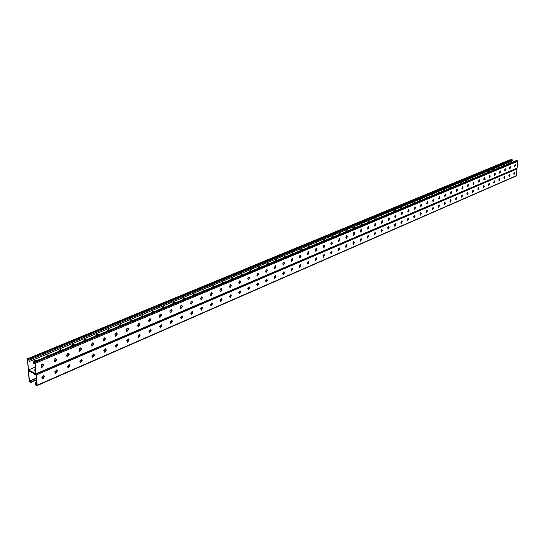 <?xml version="1.0" encoding="UTF-8"?>
<svg xmlns="http://www.w3.org/2000/svg" width="545" height="545" viewBox="0 0 545 545"><rect width="100%" height="100%" fill="white"/><g stroke="black" fill="none" stroke-linecap="round" stroke-linejoin="round"><path stroke-width="0.82" d="M516.81 168.405L517.062 168.882L36.277 374.94L35.779 374.081L28.64 370.443L36.011 374.102L35.302 363.297L34.805 362.432L33.592 361.921L33.429 362.357L33.838 363.862L33.708 362.296L34.989 362.936L35.895 373.727L28.456 369.953L27.529 359.209L28.796 359.843L29.226 361.553L460.362 182.405M510.863 159.494L512.062 159.535L512.327 160.925L460.491 182.452M28.538 370.375L27.25 359.278L27.42 358.835L28.613 359.346L29.226 361.553M41.209 367.167L42.19 367.241M35.657 370.934L34.458 369.966L35.52 369.272M54.207 361.717L55.018 361.798M79.427 351.184L79.795 351.232M66.94 356.389L67.553 356.464M28.456 369.953L35.336 367.051M41.59 364.407L42.776 363.91L43.654 364.912L41.842 367.514L40.929 366.063L42.782 363.91M54.554 358.944L55.713 358.453M67.246 353.589L68.377 353.112M79.665 348.35L80.783 347.88M91.839 343.214L92.929 342.757M103.761 338.186L104.824 337.736L105.587 338.711L103.959 341.163L103.141 339.746L104.797 337.73M115.438 333.261L116.487 332.818M126.89 328.431L127.912 327.995M138.11 323.696L139.111 323.274M149.112 319.057L150.1 318.641L150.781 319.595L149.275 321.938L148.519 320.555L150.045 318.634L150.781 319.595M159.903 314.506L160.864 314.097L161.538 315.051L160.053 317.367L159.317 315.991L160.809 314.09L161.538 315.051M170.483 310.037L171.423 309.642M180.865 305.663L181.778 305.275M191.05 301.365L191.942 300.99M201.044 297.148L201.916 296.78M210.854 293.012L211.705 292.651M220.48 288.945L221.311 288.598M229.935 284.96L230.746 284.619M239.221 281.043L240.011 280.709M248.343 277.194L249.113 276.867M257.301 273.413L258.051 273.099M266.103 269.7L266.839 269.394M274.755 266.055L275.47 265.749M283.25 262.465L283.952 262.172M291.609 258.943L292.29 258.657M299.825 255.476L300.486 255.196M307.898 252.069L308.545 251.797M315.841 248.724L316.475 248.452M323.648 245.427L324.268 245.168M331.333 242.184L331.939 241.932M338.888 238.996L339.481 238.751M346.327 235.862L346.906 235.617M353.644 232.776L354.209 232.538M360.844 229.738L361.396 229.506M367.936 226.747L368.475 226.522M374.912 223.804L375.437 223.579M381.779 220.909L382.297 220.691M388.544 218.054L389.048 217.843M395.207 215.241L395.697 215.037M401.767 212.475L402.244 212.271M408.225 209.75L408.695 209.553M414.595 207.066L415.052 206.868M420.863 204.423L421.312 204.232M427.042 201.814L427.478 201.63M433.132 199.245L433.561 199.061M439.134 196.711L439.549 196.534M445.047 194.218L445.456 194.047M450.879 191.758L451.28 191.588M456.628 189.333L457.017 189.169M462.289 186.942L462.671 186.785M467.882 184.585L468.25 184.428M473.387 182.262L473.755 182.105M478.823 179.973L479.184 179.816M484.185 177.711L484.532 177.561M489.471 175.476L489.812 175.333M510.202 168.146L509.52 168.432M505.201 170.265L504.513 170.558M395.745 216.644L395.581 217.005M402.278 213.872L402.094 214.28M408.736 211.14L408.512 211.589M415.086 208.449L414.834 208.939M421.34 205.799L421.067 206.323M427.505 203.183L427.205 203.748M433.282 200.737L433.255 201.2L433.575 200.615M439.216 198.223L439.216 198.693L439.563 198.073M445.469 195.573L444.863 195.9L445.088 196.214M451.28 193.107L450.633 193.455L450.879 193.775M457.017 190.682L456.322 191.043L456.587 191.363M462.671 188.284L461.935 188.659L462.215 188.986M468.25 185.92L467.474 186.308M473.748 183.59L472.978 183.938M479.171 181.294L478.415 181.621M484.519 179.026L483.79 179.414M484.028 179.83L484.88 178.59L484.573 177.479L483.803 178.746L484.11 179.85L485.949 179.864M489.792 176.791L489.063 177.098M494.996 174.584L494.281 174.891M500.133 172.411L499.431 172.711M35.589 370.116L35.554 369.694L34.492 370.389L35.214 369.401M510.059 168.473L509.568 168.678L510.059 168.473M505.052 170.599L504.561 170.803L505.052 170.599M445.306 195.934L444.924 196.111L445.306 195.934M451.124 193.468L450.701 193.659L451.124 193.468M456.86 191.036L456.39 191.241L456.86 191.036M462.514 188.638L462.003 188.863L462.514 188.638M468.094 186.267L467.535 186.513L468.094 186.267M473.591 183.938L473.04 184.176L473.591 183.938M479.014 181.635L478.469 181.867L479.014 181.635M484.369 179.366L483.831 179.598L484.369 179.366M489.642 177.132L489.117 177.35L489.642 177.132M494.846 174.925L494.335 175.143L494.846 174.925M499.983 172.745L499.486 172.956L499.983 172.745M48.805 355.578L47.953 354.679L46.148 356.682M35.895 360.96L35.03 360.054L33.184 362.193L33.511 363.345M34.09 363.631L35.023 363.358M510.774 162.907L510.903 161.483M61.442 350.306L60.611 349.406L58.84 351.389M73.82 345.142L73.003 344.249L71.272 346.204M85.953 340.08L85.143 339.194L83.453 341.122M97.834 335.127L97.044 334.242L95.389 336.149M109.477 330.27L108.7 329.384L107.079 331.271M120.888 325.508L120.132 324.629L118.538 326.489M132.081 320.841L131.331 319.97L129.778 321.802M143.056 316.264L142.32 315.392L140.794 317.21M153.819 311.781L153.097 310.909L151.599 312.701M164.372 307.373L163.663 306.508L162.199 308.279M174.734 303.054L174.032 302.196L172.595 303.947M184.898 298.817L184.21 297.958L182.8 299.689M194.872 294.654L194.197 293.803L192.814 295.513M204.661 290.574L204.007 289.715L202.645 291.411M214.28 286.561L213.633 285.709L212.298 287.385M223.722 282.623L223.082 281.779L221.774 283.434M232.994 278.754L232.368 277.916L231.08 279.551M242.103 274.959L241.49 274.115L240.222 275.743M251.054 271.226L250.448 270.388L249.208 271.996M259.842 267.554L259.257 266.723L258.03 268.31M268.487 263.95L267.908 263.126L266.709 264.693M276.983 260.408L276.41 259.584L275.232 261.144M285.335 256.927L284.769 256.102L283.611 257.649M293.544 253.507L292.992 252.682L291.847 254.208M301.617 250.135L301.072 249.324L299.948 250.829M309.553 246.824L309.022 246.013L307.918 247.505M317.367 243.567L316.843 242.757L315.753 244.242M325.045 240.365L324.534 239.562L323.464 241.026M502.837 166.218L503.56 165.067L503.873 165.782M507.804 164.14L508.519 163.003L508.832 163.718M497.796 168.316L498.532 167.165L498.852 167.88M492.694 170.449L493.436 169.284L493.756 169.999M487.523 172.602L488.272 171.43L488.599 172.152M482.277 174.788L483.04 173.61L483.374 174.332M476.964 177.002L477.733 175.817L478.074 176.546M471.575 179.251L472.358 178.052L472.699 178.78M466.118 181.533L466.901 180.32L467.256 181.056M460.58 183.842L461.377 182.623L461.738 183.358M454.966 186.179L455.77 184.953L456.138 185.695M449.271 188.556L450.088 187.316L450.456 188.059M443.494 190.961L444.325 189.715L444.7 190.464M437.635 193.407L438.48 192.147L438.861 192.896M431.695 195.887L432.546 194.613L432.934 195.369M425.665 198.4L426.531 197.12L426.926 197.876M419.548 200.948L420.427 199.661L420.829 200.417M413.342 203.537L414.227 202.236L414.643 202.999M407.047 206.167L407.946 204.852L408.362 205.615M400.657 208.83L401.563 207.509L401.985 208.279M394.164 211.535L395.091 210.2L395.52 210.976M387.577 214.287L388.51 212.938L388.953 213.715M380.887 217.073L381.841 215.711L382.283 216.494M374.095 219.908L375.062 218.531L375.519 219.315M367.201 222.782L368.182 221.399L368.645 222.183M360.197 225.705L361.192 224.308L361.662 225.092M353.085 228.675L354.087 227.258L354.57 228.055M345.857 231.686L346.879 230.263L347.363 231.06M338.513 234.752L339.549 233.315L340.046 234.112M331.047 237.865L332.103 236.407L332.607 237.211M48.11 354.706L48.532 355.687M35.2 360.088L35.629 361.069M60.754 349.434L61.169 350.415M73.132 344.27L73.548 345.251M85.265 339.215L85.674 340.196M97.146 334.255L97.555 335.243M108.796 329.405L109.204 330.386M120.213 324.643L120.615 325.624M131.406 319.976L131.801 320.957M142.381 315.405L142.776 316.386M153.152 310.916L153.533 311.897M163.711 306.515L164.093 307.489M174.073 302.196L174.448 303.17M184.244 297.958L184.612 298.933M194.224 293.803L194.592 294.77M204.021 289.722L204.382 290.689M213.64 285.709L213.994 286.677M223.089 281.779L223.436 282.739M232.368 277.916L232.708 278.877M241.483 274.115L241.816 275.075M250.434 270.388L250.768 271.342M259.236 266.723L259.563 267.677M267.881 263.119L268.201 264.073M276.383 259.584L276.697 260.53M284.735 256.102L285.049 257.049M292.951 252.682L293.258 253.623M301.031 249.317L301.331 250.257M308.981 246.013L309.274 246.946M316.795 242.757L317.081 243.683M324.479 239.555L324.766 240.481M503.607 165.898L503.457 165.081M508.56 163.827L508.417 163.016M498.58 167.989L498.43 167.172M493.491 170.115L493.334 169.291M488.334 172.268L488.17 171.443M483.102 174.448L482.938 173.617M477.802 176.655L477.638 175.824M472.433 178.896L472.263 178.058M466.983 181.165L466.806 180.327M461.465 183.474L461.281 182.63M455.865 185.804L455.681 184.959M450.184 188.175L450 187.323M444.427 190.573L444.236 189.721M438.582 193.012L438.391 192.153M432.662 195.485L432.457 194.62M426.646 197.992L426.442 197.127M420.549 200.533L420.338 199.661M414.364 203.115L414.145 202.243M408.082 205.731L407.864 204.852M401.713 208.394L401.488 207.509M395.241 211.092L395.009 210.2M388.674 213.831L388.435 212.938M382.004 216.61L381.766 215.718M375.239 219.431L374.987 218.531M368.359 222.299L368.113 221.399M361.376 225.214L361.124 224.308M354.284 228.171L354.025 227.258M347.083 231.175L346.818 230.263M339.76 234.227L339.487 233.308M332.321 237.327L332.048 236.407M33.838 363.862L35.016 363.304M54.337 361.846L56.305 359.755L55.863 358.481M41.372 367.33L43.396 365.211L42.953 363.937M67.035 356.471L68.943 354.407L68.507 353.133M79.461 351.212L81.321 349.168L80.892 347.901M91.635 346.061L93.44 344.038L93.018 342.771M103.557 341.013L105.321 339.01L104.899 337.75M115.24 336.067L116.957 334.085L116.541 332.825M126.692 331.217L128.361 329.262L127.952 328.001M137.912 326.462L139.54 324.534L139.139 323.274M148.914 321.802L150.488 319.472M159.705 317.238L161.238 314.928M170.292 312.755L171.798 310.882L171.416 309.635M180.667 308.354L182.146 306.508L181.764 305.261M190.852 304.042L192.296 302.209L191.922 300.976L192.589 302.325L191.179 304.158L190.491 303.211L191.895 300.969M201.166 299.92L200.485 298.578L201.868 296.759L202.542 297.706L201.166 299.92L202.256 297.992L201.888 296.759M210.97 295.765L212.032 293.857L211.671 292.631L212.318 293.571L210.97 295.765L210.302 294.423L211.664 292.631M220.589 291.684L221.631 289.797L221.277 288.571L221.917 289.511L220.589 291.684L219.935 290.349L221.27 288.571M230.038 287.671L231.06 285.812L230.712 284.592L231.346 285.526L230.038 287.671L229.397 286.343L230.712 284.592M239.03 283.632L240.318 281.894L239.97 280.675L240.604 281.997L239.316 283.734L238.696 282.807L239.977 280.682M248.431 279.871L247.818 278.556L249.085 276.84L249.699 278.148L248.159 279.769L249.406 278.045L249.072 276.84M257.111 275.968L258.337 274.264L258.01 273.065L258.623 274.367L257.383 276.07L256.784 275.15L258.023 273.065M265.912 272.241L267.111 270.552L266.791 269.353M274.557 268.576L275.736 266.907L275.416 265.715L276.022 267.002L274.816 268.671L274.237 267.759L275.443 265.715M283.059 264.972L284.211 263.324L283.897 262.131M291.411 261.43L292.536 259.795L292.236 258.609M299.621 257.949L300.731 256.334L300.431 255.149M307.7 254.522L308.783 252.921L308.49 251.749M315.637 251.156L316.7 249.576L316.413 248.404M323.444 247.846L324.486 246.279L324.207 245.114M331.128 244.589L332.15 243.036L331.878 241.878M510.181 166.654L510.304 167.656L509.677 168.861M515.114 164.57L515.236 165.571L514.616 166.763M505.174 168.759L505.304 169.774L504.663 170.987M500.106 170.898L500.235 171.913L499.588 173.14M494.962 173.065L495.098 174.087L494.444 175.32M489.757 175.265L489.894 176.287L489.233 177.534M484.478 177.493L484.621 178.522L483.946 179.775M479.123 179.748L479.273 180.783L478.585 182.05M473.694 182.037L473.85 183.079L473.155 184.353M468.196 184.36L468.353 185.409L467.644 186.69M462.616 186.71L462.78 187.766L462.058 189.06M456.955 189.101L457.126 190.157L456.39 191.465M451.219 191.52L451.389 192.583L450.647 193.904M445.394 193.979L445.572 195.042L444.815 196.377M439.488 196.466L439.672 197.542L438.902 198.884M433.5 199L433.684 200.076L432.907 201.425M427.416 201.561L427.614 202.645L426.817 204.007M421.251 204.164L421.449 205.254L420.638 206.63M414.99 206.807L415.188 207.897L414.37 209.287M408.634 209.484L408.839 210.588L408.007 211.991M402.183 212.209L402.394 213.313L401.549 214.73M395.636 214.975L395.854 216.086L394.989 217.509M388.98 217.775L389.205 218.892L388.326 220.337M382.229 220.63L382.461 221.747L381.568 223.205M375.376 223.518L375.607 224.649L374.701 226.114M368.406 226.461L368.652 227.592L367.718 229.077M361.335 229.445L361.58 230.583L360.633 232.081M354.148 232.477L354.4 233.621L353.433 235.133M346.845 235.563L347.104 236.707L346.116 238.233M339.419 238.696L339.685 239.848L338.683 241.387M516.715 168.371L517.137 168.044L517.75 161.266L516.347 160.577L33.592 361.921M53.935 361.022L55.706 358.453L56.598 359.898L54.793 362.016L53.935 361.022M69.235 354.543L67.471 356.641L66.599 355.204L68.363 353.106L69.208 354.1L68.943 354.407M81.614 349.304L79.883 351.375L79.032 349.945L80.762 347.873L81.587 348.861L81.321 349.168M93.74 344.174L92.044 346.218L91.213 344.794L92.902 342.75L93.713 343.738L93.44 344.038M117.25 334.221L115.629 336.211L114.825 334.807L116.446 332.811L117.23 333.792L116.957 334.085M128.661 329.391L127.067 331.36L126.283 329.957L127.871 327.988L128.64 328.962L128.361 329.262M139.84 324.656L138.28 326.598L137.51 325.208L139.07 323.267L139.82 324.234L139.54 324.534M172.097 311.004L170.626 312.878L169.904 311.508L171.375 309.635L172.084 310.589L171.798 310.882M182.439 306.624L181.001 308.477L180.293 307.114L181.73 305.261L182.425 306.215L182.146 306.508M267.397 270.654L266.178 272.337L265.585 271.042L266.812 269.359L267.397 270.272L267.111 270.552M284.497 263.419L283.311 265.068L282.746 263.78L283.931 262.131L284.497 263.044L284.211 263.324M292.822 259.89L291.664 261.525L291.112 260.244L292.27 258.616L292.829 259.515L292.536 259.795M301.017 256.423L299.866 258.044L299.328 256.77L300.472 255.155L300.731 256.334M309.063 253.016L307.939 254.617L307.407 253.35L308.531 251.749L308.783 252.921M316.986 249.665L315.875 251.252L315.357 249.992L316.461 248.404L316.992 249.297L316.7 249.576M324.772 246.367L323.682 247.934L323.171 246.687L324.261 245.114L324.486 246.279M332.43 243.125L331.36 244.678L330.856 243.431L331.932 241.878L332.15 243.036M510.556 167.717L510.284 166.634L509.548 167.853L509.827 168.936L510.304 167.656M515.495 165.626L515.223 164.556L514.5 165.762L514.773 166.838L515.236 165.571M504.513 170.278L504.82 171.055L505.562 169.836L505.276 168.746L504.513 170.278M499.431 172.424L499.745 173.215L500.494 171.975L500.208 170.885L499.431 172.424M494.281 174.604L494.601 175.395L495.357 174.148L495.064 173.058L494.281 174.604M489.063 176.818L489.39 177.609L490.159 176.355L489.853 175.252L489.063 176.818M478.415 181.322L478.748 182.125L479.532 180.851L479.219 179.741L478.415 181.322M472.978 183.624L473.319 184.428L474.116 183.147L473.796 182.03L472.978 183.624M467.46 185.961L467.814 186.765L468.618 185.47L468.291 184.353L467.46 185.961M461.874 188.325L462.228 189.135L463.039 187.834L462.705 186.703L461.874 188.325M456.206 190.73L456.567 191.54L457.391 190.225L457.051 189.095L456.206 190.73M450.449 193.162L450.824 193.979L451.655 192.651L451.308 191.513L450.449 193.162M444.618 195.628L444.993 196.452L445.837 195.117L445.483 193.972L444.618 195.628M438.705 198.135L439.086 198.959L439.938 197.61L439.577 196.466L438.705 198.135M432.696 200.676L433.084 201.507L433.956 200.144L433.588 198.993L432.696 200.676M426.606 203.258L427.001 204.089L427.88 202.72L427.505 201.555L426.606 203.258M420.427 205.874L420.829 206.712L421.714 205.329L421.333 204.157L420.427 205.874M414.152 208.531L414.561 209.369L415.46 207.972L415.072 206.8L414.152 208.531M407.783 211.228L408.198 212.066L409.111 210.663L408.716 209.484L407.783 211.228M401.318 213.96L401.74 214.812L402.666 213.388L402.258 212.209L401.318 213.96M394.75 216.74L395.186 217.591L396.126 216.161L395.711 214.968L394.75 216.74M388.088 219.56L388.531 220.418L389.484 218.974L389.055 217.775L388.088 219.56M381.323 222.428L381.772 223.286L382.74 221.829L382.304 220.623L381.323 222.428M374.449 225.337L374.906 226.195L375.887 224.731L375.444 223.518L374.449 225.337M367.466 228.294L367.93 229.159L368.931 227.674L368.475 226.461L367.466 228.294M360.374 231.298L360.851 232.163L361.86 230.664L361.396 229.445L360.374 231.298M353.174 234.343L353.651 235.215L354.679 233.71L354.209 232.477L353.174 234.343M345.85 237.443L346.341 238.322L347.383 236.796L346.899 235.563L345.85 237.443M338.411 240.597L338.908 241.476L339.964 239.936L339.481 238.696L338.411 240.597M28.415 370.423L29.144 381.084L29.634 381.936L30.833 382.461L30.874 380.71L30.718 382.093L29.45 381.439L28.531 370.791L35.963 374.579L36.862 385.281L35.589 384.62L35.459 383.074L36.644 382.624M35.589 384.62L36.767 384.109M36.277 374.94L37.142 385.22L36.985 385.649L35.772 385.117L35.166 382.924L36.617 382.358M35.282 370.246L34.662 370.641M56.748 369.939L57.171 371.186L55.202 373.284M43.9 375.498L44.329 376.745L42.306 378.864M69.324 364.496L69.746 365.743L67.832 367.814M81.648 359.169L82.063 360.409L80.204 362.459M93.72 353.943L94.128 355.19L92.316 357.213M105.546 348.827L105.948 350.074L104.184 352.07M117.134 343.813L117.536 345.053L115.812 347.036M128.491 338.901L128.886 340.141L127.21 342.097M139.629 334.085L140.017 335.325L138.382 337.26M150.549 329.364L150.931 330.597L149.344 332.511M161.259 324.738L161.64 325.965L160.087 327.858M171.764 320.194L172.138 321.414L170.619 323.287M182.071 315.739L182.439 316.958L180.96 318.811M192.187 311.365L192.548 312.578L191.104 314.411M202.113 307.073L202.468 308.286L201.371 310.214L202.754 308L202.093 307.073L200.703 308.886L201.371 310.214M211.862 302.863L212.209 304.069L210.833 305.861M221.427 298.728L221.767 299.934L220.725 301.814L222.053 299.648L221.42 298.728L220.085 300.499L220.725 301.814M230.821 294.668L231.162 295.867L230.133 297.734L231.448 295.581L230.821 294.668L229.506 296.425L230.133 297.734M240.052 290.676L240.379 291.875L239.091 293.612L240.672 291.984L240.052 290.676L238.765 292.42L239.378 293.721M249.113 286.759L249.44 287.951L248.179 289.674L249.726 288.06L249.126 286.765L247.852 288.482L248.459 289.776M258.017 282.916L258.337 284.102L257.104 285.805L258.623 284.204L258.037 282.916L256.79 284.619L257.376 285.907M266.771 279.135L267.084 280.314L265.878 281.997L267.37 280.416L266.791 279.135L265.565 280.818L266.144 282.099M275.368 275.416L275.675 276.594L274.496 278.263M283.822 271.764L284.122 272.936L282.964 274.591M292.127 268.181L292.42 269.346L291.289 270.981M300.295 264.652L300.581 265.81L299.478 267.432M308.327 261.178L308.613 262.336L307.523 263.937M316.229 257.765L316.502 258.923L315.439 260.503M323.996 254.413L324.268 255.557L323.226 257.131M331.639 251.109L331.905 252.253L330.883 253.806M508.996 176.519L509.63 175.313L509.507 174.318M513.935 174.373L514.439 172.193M503.996 178.685L504.636 177.472L504.513 176.478M498.934 180.886L499.581 179.666L499.452 178.658M493.797 183.113L494.458 181.88L494.322 180.872M488.593 185.375L489.26 184.128L489.124 183.12M483.32 187.664L483.994 186.41L483.851 185.389M477.972 189.987L478.66 188.72L478.51 187.698M472.549 192.337L473.244 191.063L473.094 190.035M467.051 194.728L467.76 193.441L467.603 192.405M461.472 197.147L462.194 195.846L462.037 194.81M455.824 199.599L456.553 198.291L456.39 197.242M450.088 202.086L450.831 200.764L450.667 199.715M444.27 204.613L445.027 203.278L444.856 202.222M438.371 207.168L439.141 205.826L438.963 204.77M432.383 209.771L433.166 208.415L432.989 207.352M426.313 212.407L427.11 211.038L426.919 209.968M420.147 215.077L420.958 213.701L420.767 212.625M413.893 217.796L414.718 216.399L414.52 215.323M407.544 220.548L408.382 219.145L408.185 218.054M401.106 223.341L401.958 221.924L401.747 220.834M394.56 226.182L395.432 224.751L395.214 223.654M387.917 229.064L388.803 227.619L388.585 226.522M381.173 231.993L382.072 230.535L381.847 229.425M374.326 234.963L375.239 233.492L375.008 232.381M367.371 237.981L368.297 236.496L368.066 235.379M360.3 241.047L361.253 239.548L361.008 238.424M353.119 244.16L354.087 242.648L353.841 241.524M345.83 247.321L346.811 245.795L346.559 244.664M338.418 250.536L339.419 248.997L339.16 247.859M54.779 372.037L55.658 373.461L57.429 370.893L56.591 369.912L54.779 372.037M41.876 377.624L42.769 379.048L44.588 376.452L43.729 375.471L41.876 377.624M517.062 168.882L516.244 175.933L36.985 385.649M70.012 365.443L69.188 364.469L67.416 366.567L68.275 367.984L70.012 365.443L67.423 366.281M82.329 360.116L81.518 359.141L79.788 361.212L80.626 362.623L82.329 360.116L79.795 360.926M94.394 354.89L93.604 353.923L91.907 355.974L92.732 357.37L94.421 355.326L94.101 354.754M106.221 349.774L105.437 348.814L103.782 350.83L104.586 352.227L106.241 350.203L105.928 349.638M117.809 344.76L117.039 343.8L115.417 345.796L116.201 347.185L117.829 345.189L117.509 344.631M129.158 339.848L128.409 338.895L126.822 340.863L127.591 342.24L129.158 339.848L126.828 340.584M140.297 335.032L139.554 334.078L137.994 336.027L138.75 337.396L140.297 335.032L138.008 335.747M151.21 330.304L150.488 329.357L148.955 331.278L149.698 332.648L151.21 330.304L148.969 331.006M161.919 325.672L161.204 324.731L159.705 326.632L160.434 327.988L161.919 325.672L159.719 326.36M172.418 321.128L171.723 320.188L170.251 322.068L170.96 323.417L172.418 321.128L170.265 321.795M182.718 316.672L182.037 315.732L180.593 317.592L181.287 318.934L182.718 316.672L180.606 317.326M192.828 312.292L192.16 311.359L190.743 313.198L191.424 314.533L192.841 312.701L192.542 312.176M212.496 303.783L211.848 302.857L210.479 304.655L211.14 305.977L212.496 303.783L210.499 304.396M275.961 276.322L275.395 275.423L274.19 277.085L274.755 278.366L275.961 276.322L274.203 276.84M284.408 272.663L283.85 271.771L282.664 273.42L283.223 274.687L284.408 273.038L284.122 272.568M292.713 269.073L292.161 268.181L290.996 269.816L291.541 271.076L292.713 269.073L291.016 269.571M300.874 265.538L300.336 264.652L299.185 266.267L299.723 267.527L300.867 265.906L300.588 265.442M308.899 262.063L308.368 261.178L307.244 262.785L307.768 264.032L308.892 262.431L308.62 261.968M316.795 258.65L316.277 257.771L315.167 259.352L315.678 260.599L316.788 259.011L316.509 258.555M324.561 255.292L324.05 254.413L322.953 255.987L323.458 257.22L324.561 255.292L322.974 255.748M332.198 251.981L331.694 251.109L330.617 252.669L331.108 253.895L332.198 251.981L330.638 252.43M509.909 175.074L509.153 176.594L508.88 175.524L509.609 174.305L509.909 175.074L508.907 175.327M514.834 172.942L514.085 174.448L513.819 173.385L514.541 172.179L514.582 172.888M503.873 177.69L504.616 176.464L504.895 177.534L504.152 178.76L503.873 177.69M498.804 179.884L499.554 178.644L499.84 179.727L499.091 180.96L498.804 179.884M493.661 182.105L494.424 180.858L494.71 181.948L493.954 183.188L493.661 182.105M488.456 184.36L489.219 183.106L489.519 184.196L488.756 185.45L488.456 184.36M483.177 186.649L483.953 185.382L484.253 186.479L483.476 187.739L483.177 186.649M477.822 188.965L478.605 187.684L478.919 188.788L478.135 190.062L477.822 188.965M472.399 191.309L473.189 190.028L473.51 191.132L472.713 192.412L472.399 191.309M466.895 193.693L467.699 192.399L468.026 193.509L467.215 194.803L466.895 193.693M461.315 196.105L462.133 194.803L462.46 195.914L461.642 197.222L461.315 196.105M455.661 198.557L456.485 197.236L456.819 198.36L455.995 199.674L455.661 198.557M449.918 201.037L450.756 199.708L451.096 200.839L450.265 202.161L449.918 201.037M444.1 203.558L444.945 202.215L445.292 203.353L444.447 204.688L444.1 203.558M438.194 206.112L439.052 204.763L439.406 205.901L438.548 207.25L438.194 206.112M432.205 208.708L433.071 207.345L433.439 208.49L432.567 209.845L432.205 208.708M426.122 211.337L427.007 209.961L427.375 211.113L426.497 212.482L426.122 211.337M419.957 214.001L420.849 212.618L421.231 213.776L420.338 215.159L419.957 214.001M413.696 216.712L414.602 215.316L414.99 216.474L414.084 217.871L413.696 216.712M407.347 219.465L408.26 218.054L408.655 219.219L407.742 220.63L407.347 219.465M400.895 222.251L401.822 220.834L402.23 222.006L401.297 223.423L400.895 222.251M394.348 225.085L395.288 223.654L395.704 224.833L394.757 226.264L394.348 225.085M387.699 227.967L388.66 226.516L389.076 227.701L388.122 229.145L387.699 227.967M380.948 230.882L381.922 229.425L382.352 230.617L381.377 232.075L380.948 230.882M374.095 233.853L375.083 232.381L375.519 233.573L374.531 235.045L374.095 233.853M367.132 236.864L368.134 235.379L368.577 236.578L367.582 238.063L367.132 236.864M360.061 239.923L361.076 238.424L361.526 239.63L360.518 241.128L360.061 239.923M352.874 243.036L353.903 241.524L354.366 242.736L353.337 244.249L352.874 243.036M345.578 246.19L346.62 244.664L347.09 245.884L346.048 247.41L345.578 246.19M338.159 249.406L339.215 247.866L339.699 249.085L338.643 250.625L338.159 249.406M30.581 380.56L36.27 378.196M30.874 380.71L36.29 378.455M29.45 381.439L30.615 380.941M35.984 374.831L35.057 375.117L34.158 373.659M34.587 374.933L35.881 374.538M512.409 160.046L29.11 360.204M511.217 159.344L27.638 358.855M512.062 159.535L28.613 359.346M517.137 168.044L36.174 373.666M517.75 161.266L35.302 363.297M517.403 160.761L34.805 362.432M516.551 160.564L33.817 361.941M473.108 183.863L473.08 184.258M467.651 186.172L467.624 186.574M462.126 188.516L462.092 188.931M456.519 190.893L456.485 191.315M450.831 193.298L450.804 193.734M445.067 195.744L445.033 196.186M427.26 203.285L427.239 203.707M421.156 205.874L421.135 206.228M516.449 175.626L37.142 385.22M41.883 377.324L44.588 376.452M54.786 371.744L57.429 370.893M229.52 296.167L231.448 295.581M238.778 292.161L240.665 291.595M247.873 288.23L249.726 287.671M256.804 284.367L258.623 283.822M265.579 280.573L267.37 280.035M504.922 177.234L503.9 177.493M499.608 179.353L498.832 179.686M494.479 181.567L493.688 181.907M489.287 183.815L488.483 184.162M484.021 186.09L483.204 186.445M478.939 188.475L477.849 188.761M473.53 190.818L472.42 191.111M467.78 193.114L466.922 193.489M462.48 195.601L461.343 195.9M456.839 198.039L455.681 198.346M450.858 200.437L449.945 200.833M445.32 203.033L444.12 203.346M439.427 205.581L438.221 205.901M433.459 208.163L432.226 208.49M427.396 210.786L426.149 211.119M421.251 213.442L419.984 213.79M415.011 216.147L413.723 216.494M408.403 218.797L407.367 219.247M402.244 221.672L400.922 222.033M395.718 224.492L394.369 224.867M389.089 227.36L387.727 227.742M382.365 230.276L380.975 230.658M375.253 233.137L374.122 233.628M368.318 236.135L367.16 236.639M361.539 239.282L360.081 239.698M354.379 242.382L352.901 242.804M346.824 245.434L345.598 245.965M339.433 248.629L338.179 249.174M316.509 258.541L315.187 259.113M308.62 261.954L307.264 262.54M300.588 265.429L299.205 266.028M284.122 272.548L282.685 273.174M221.767 299.518L220.098 300.241M202.461 307.87L200.717 308.627M192.535 312.162L190.757 312.932M117.509 344.61L115.424 345.516M105.921 349.624L103.788 350.551M94.101 354.741L91.914 355.681M36.392 379.695L30.99 382.038M511.019 159.358L27.42 358.835M34.505 370.498L34.458 369.966M516.926 168.357L36.011 374.102M509.636 175.231L508.873 175.558M504.643 177.391L503.873 177.725M499.588 179.578L498.798 179.918M494.465 181.798L493.661 182.146M489.267 184.047L488.449 184.401M484.001 186.329L483.17 186.683M478.667 188.638L477.822 188.999M473.251 190.982L472.392 191.35M467.767 193.352L466.895 193.734M462.201 195.764L461.315 196.146M456.56 198.203L455.654 198.598M450.838 200.683L449.918 201.078M445.033 203.19L444.093 203.598M439.147 205.738L438.194 206.153M433.173 208.326L432.199 208.749M427.117 210.949L426.122 211.378M420.965 213.606L419.957 214.049M414.725 216.31L413.696 216.753M408.389 219.049L407.34 219.506M401.958 221.835L400.895 222.299M395.432 224.656L394.348 225.133M388.803 227.524L387.699 228.008M382.079 230.44L380.948 230.93M375.246 233.396L374.095 233.894M368.304 236.401L367.132 236.905M361.253 239.453L360.061 239.97M354.093 242.552L352.874 243.077M346.818 245.7L345.578 246.238M339.419 248.902L338.159 249.447M331.905 252.151L330.617 252.71M324.268 255.462L322.953 256.027M316.509 258.821L315.16 259.4M308.613 262.234L307.244 262.826M300.588 265.708L299.185 266.314M292.42 269.244L290.996 269.864M284.122 272.834L282.664 273.467M275.675 276.492L274.19 277.132M267.084 280.212L265.565 280.866M258.337 283.993L256.79 284.667M249.44 287.849L247.852 288.53M240.379 291.766L238.765 292.467M231.162 295.758L229.506 296.473M221.767 299.825L220.085 300.554M212.209 303.96L210.486 304.709M202.468 308.177L200.703 308.94M192.548 312.469L190.743 313.252M182.439 316.843L180.593 317.64M172.131 321.305L170.251 322.122M161.633 325.849L159.705 326.68M150.931 330.481L148.962 331.333M140.011 335.209L138.001 336.081M128.879 340.026L126.822 340.918M117.529 344.937L115.417 345.85M105.941 349.951L103.782 350.885M94.121 355.068L91.914 356.028M82.057 360.293L79.795 361.267M69.74 365.62L67.423 366.628M57.164 371.063L54.786 372.092M44.315 376.622L41.883 377.678M36.426 380.042L30.833 382.461"/></g></svg>
